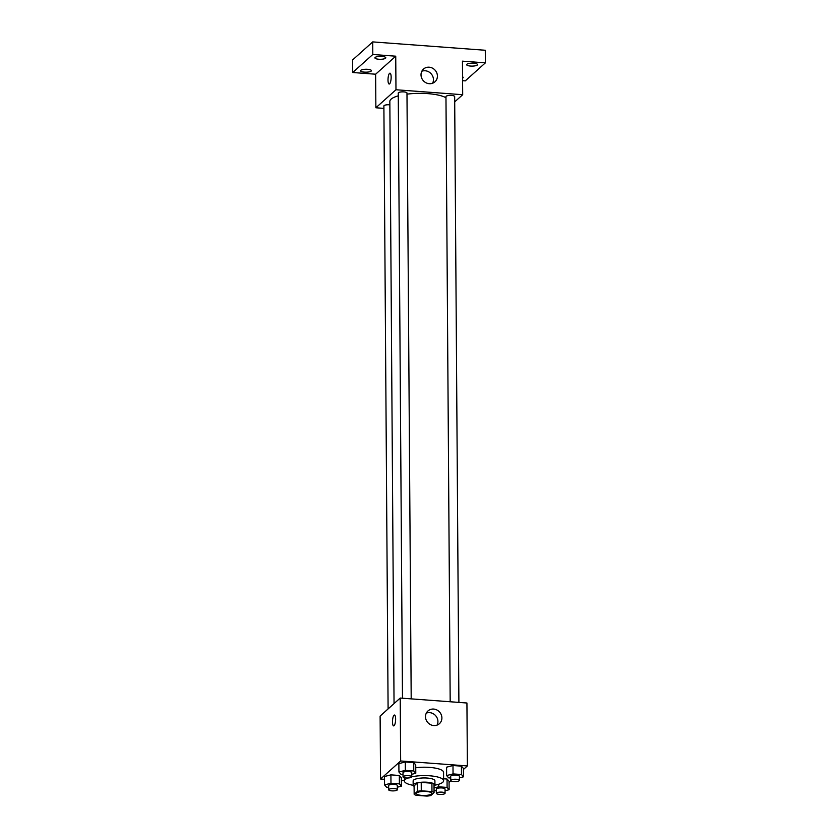 <?xml version="1.0" encoding="UTF-8"?>
<svg xmlns="http://www.w3.org/2000/svg" width="838" height="838" viewBox="0 0 838 838"><rect width="100%" height="100%" fill="white"/><g stroke="black" fill="none" stroke-linecap="round" stroke-linejoin="round"><path stroke-width="1.26" d="M431.402 793.995A7.626 2.043 -0.4 0 1 423.001 795.482A7.626 2.043 -0.4 0 1 416.486 793.502A7.626 2.043 -0.4 0 1 424.101 791.407A7.626 2.043 -0.4 0 1 431.727 793.397A7.626 2.043 -0.4 0 1 431.402 793.995M431.968 791.596L421.273 790.8A10.349 2.776 -0.4 0 0 417.387 791.386L414.161 794.277A10.349 2.776 -0.4 0 0 416.245 795.304L426.951 796.1A10.349 2.776 -0.4 0 0 430.837 795.513L434.063 792.622A10.349 2.776 -0.4 0 0 431.968 791.596L431.916 783.205L421.221 782.409L421.273 790.8M431.916 783.205A10.349 2.776 -0.4 0 1 434 784.232L434.063 792.622M421.221 782.409A10.349 2.776 -0.4 0 0 417.324 782.996L414.098 785.887L414.161 794.277M434.021 786.17A10.884 2.923 179.6 0 0 434.943 784.986A10.884 2.923 179.6 0 0 424.028 782.137A10.884 2.923 179.6 0 0 413.165 785.133A10.884 2.923 179.6 0 0 414.108 786.306M413.165 785.133L413.134 780.943A10.884 2.923 -0.4 0 1 424.007 777.947A10.884 2.923 -0.4 0 1 434.912 780.786L434.943 784.986M417.324 782.996L417.387 791.386M403.036 776.868L403.005 772.678A4.358 1.173 -0.4 0 1 407.352 771.484A4.358 1.173 -0.4 0 1 411.72 772.615L411.741 776.816A4.358 1.173 -0.4 0 1 411.563 777.151A4.358 1.173 -0.4 0 1 406.755 777.999A4.358 1.173 -0.4 0 1 403.036 776.868A4.358 1.173 -0.4 0 1 407.383 775.674A4.358 1.173 -0.4 0 1 411.741 776.816A19.599 5.258 -0.4 0 1 432.471 776.061A19.599 5.258 -0.4 0 1 443.616 780.723A19.599 5.258 -0.4 0 1 442.789 782.263A19.599 5.258 -0.4 0 1 434.922 785.164M413.186 785.311A19.599 5.258 -0.4 0 1 404.429 781.006A19.599 5.258 -0.4 0 1 407.855 777.999M415.742 767.755A19.599 5.258 -0.4 0 1 443.564 772.332L443.616 780.723M397.348 787.207L401.412 786.159L401.35 777.769L399.338 775.485L390.917 774.857L384.506 776.522L384.558 784.913L386.569 787.196L388.643 787.343M411.73 774.322L415.784 773.275L415.732 764.885L413.71 762.601L405.288 761.972L398.878 763.628L398.93 772.018L400.952 774.302L403.015 774.459M463.435 769.473L467.374 765.942L400.658 760.977L380.557 779.005L384.516 779.298M401.371 780.555L404.429 780.775M449.063 782.357L450.886 780.723M445.051 790.758L449.116 789.71L449.053 781.32L447.042 779.036L443.606 778.774L447.042 779.036L447.094 787.427L438.672 786.798L434.032 787.992M459.423 777.874L463.487 776.816L463.424 768.425L461.413 766.142L452.991 765.523L446.581 767.179L446.633 775.569L448.644 777.853L450.718 778.01M467.374 765.942L466.934 703.009L400.218 698.054L380.117 716.081L380.557 779.005M400.218 698.054L400.658 760.977M441.898 717.925A8.569 7.898 -131.9 0 1 439.416 723.686A8.569 7.898 -131.9 0 1 427.82 722.586A8.569 7.898 -131.9 0 1 427.977 710.938A8.569 7.898 -131.9 0 1 436.86 709.964A8.569 7.898 -131.9 0 1 441.898 717.925M394.09 725.708A5.447 1.519 94.3 0 1 393.651 725.897A5.447 1.519 94.3 0 1 392.54 720.355A5.447 1.519 94.3 0 1 394.457 715.034A5.447 1.519 94.3 0 1 395.62 719.811A5.447 1.519 94.3 0 1 394.09 725.708M393.651 725.897A5.447 1.519 94.3 0 1 392.54 720.355A5.447 1.519 94.3 0 1 394.457 715.034M426.333 713.096A8.569 7.898 -131.9 0 1 437.918 721.487A8.569 7.898 -131.9 0 1 437.09 725.1M394.049 703.595L389.838 101.45A29.435 7.898 -0.4 0 1 398.28 95.846M406.975 94.149A29.435 7.898 -0.4 0 1 445.973 97.742M458.899 702.412L454.667 96.548A4.358 1.173 179.6 0 0 450.949 95.417A4.358 1.173 179.6 0 0 446.141 96.265A4.358 1.173 179.6 0 0 445.963 96.6L450.184 701.773M388.099 708.927L383.888 105.944A4.358 1.173 -0.4 0 1 389.859 104.823M402.481 698.222L398.26 93.06A4.358 1.173 -0.4 0 1 402.607 91.855A4.358 1.173 -0.4 0 1 406.975 92.997L411.196 698.871M454.709 101.869L462.691 94.715L395.976 89.75L375.874 107.777L383.898 108.374M462.586 80.678L465.279 80.877L485.38 62.86L485.296 50.27L372.721 41.9L352.62 59.927L352.704 72.508L375.634 74.215L375.874 107.777M485.38 62.86L462.45 61.153L462.691 94.715M372.721 41.9L372.805 54.48L352.704 72.508M395.976 89.75L395.735 56.188L372.805 54.48M437.415 76.059A8.569 7.898 -131.9 0 1 434.932 81.831A8.569 7.898 -131.9 0 1 423.337 80.72A8.569 7.898 -131.9 0 1 423.494 69.072A8.569 7.898 -131.9 0 1 432.377 68.098A8.569 7.898 -131.9 0 1 437.415 76.059M395.735 56.188L375.634 74.215M389.607 83.852A5.447 1.519 94.3 0 1 389.167 84.03A5.447 1.519 94.3 0 1 388.057 78.489A5.447 1.519 94.3 0 1 389.974 73.178A5.447 1.519 94.3 0 1 391.137 77.955A5.447 1.519 94.3 0 1 389.607 83.852M389.167 84.03A5.447 1.519 94.3 0 1 388.057 78.489A5.447 1.519 94.3 0 1 389.984 73.178M421.849 71.23A8.569 7.898 -131.9 0 1 433.445 79.62A8.569 7.898 -131.9 0 1 432.607 83.234M367.557 69.313A5.447 1.456 -0.4 0 1 371.433 70.675A5.447 1.456 -0.4 0 1 366.007 72.173A5.447 1.456 -0.4 0 1 360.55 70.759A5.447 1.456 -0.4 0 1 367.557 69.313M381.939 56.418A5.447 1.456 -0.4 0 1 385.805 57.791A5.447 1.456 -0.4 0 1 380.379 59.289A5.447 1.456 -0.4 0 1 374.921 57.864A5.447 1.456 -0.4 0 1 381.939 56.418M462.566 76.834A5.447 1.456 -0.4 0 1 463.163 77.494A5.447 1.456 -0.4 0 1 462.576 78.164M473.669 63.238A5.447 1.456 -0.4 0 1 477.534 64.61A5.447 1.456 -0.4 0 1 472.108 66.108A5.447 1.456 -0.4 0 1 466.651 64.683A5.447 1.456 -0.4 0 1 473.669 63.238M463.487 776.816L461.476 774.532L453.044 773.903L446.633 775.569M450.739 780.419L450.708 776.229A4.358 1.173 -0.4 0 1 455.055 775.024A4.358 1.173 -0.4 0 1 459.413 776.166L459.444 780.356A4.358 1.173 -0.4 0 1 459.255 780.702A4.358 1.173 -0.4 0 1 454.458 781.55A4.358 1.173 -0.4 0 1 450.739 780.419A4.358 1.173 -0.4 0 1 455.076 779.225A4.358 1.173 -0.4 0 1 459.444 780.356M463.424 768.425L461.413 766.142L461.476 774.532M461.413 766.142L452.991 765.523L453.044 773.903M452.991 765.523L446.581 767.179M415.784 773.275L413.773 770.991L405.351 770.363L398.93 772.018M415.732 764.885L413.71 762.601L413.773 770.991M413.71 762.601L405.288 761.972L405.351 770.363M405.288 761.972L398.878 763.628M434.042 790.485L436.347 790.894M449.116 789.71L447.094 787.427M436.357 793.303L436.326 789.113A4.358 1.173 -0.4 0 1 440.673 787.909A4.358 1.173 -0.4 0 1 445.041 789.05L445.072 793.24A4.358 1.173 -0.4 0 1 444.884 793.586A4.358 1.173 -0.4 0 1 440.086 794.434A4.358 1.173 -0.4 0 1 436.357 793.303A4.358 1.173 -0.4 0 1 440.704 792.109A4.358 1.173 -0.4 0 1 445.072 793.24M449.053 781.32L447.042 779.036M438.651 784.263L438.672 786.798M401.412 786.159L399.401 783.876L390.969 783.247L384.558 784.913M388.664 789.763L388.633 785.562A4.358 1.173 -0.4 0 1 392.98 784.368A4.358 1.173 -0.4 0 1 397.338 785.499L397.369 789.7A4.358 1.173 -0.4 0 1 397.181 790.035A4.358 1.173 -0.4 0 1 392.383 790.894A4.358 1.173 -0.4 0 1 388.664 789.763A4.358 1.173 -0.4 0 1 393.012 788.558A4.358 1.173 -0.4 0 1 397.369 789.7M401.35 777.769L399.338 775.485L399.401 783.876M399.338 775.485L390.917 774.857L390.969 783.247M390.917 774.857L384.506 776.522M404.408 777.716L404.429 781.006"/></g></svg>
